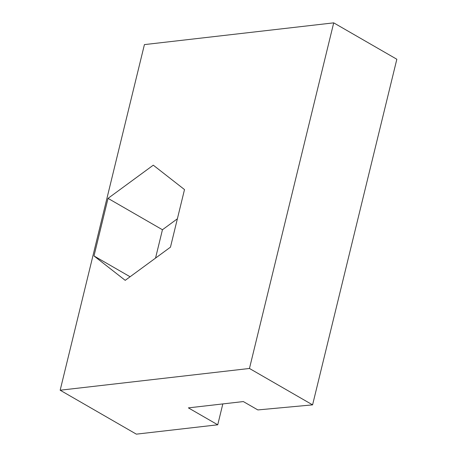 <?xml version="1.0" encoding="UTF-8"?>
<svg xmlns="http://www.w3.org/2000/svg" width="457" height="457" viewBox="0 0 457 457"><rect width="100%" height="100%" fill="white"/><g stroke="black" fill="none" stroke-linecap="round" stroke-linejoin="round"><path stroke-width="0.69" d="M312.582 404.868L396.836 59.25L333.713 22.85L144.418 44.603L60.164 390.215L136.352 434.15L217.738 424.799L188.393 407.878L243.33 401.566L257.839 409.929L312.582 404.868L249.459 368.468L60.164 390.215M333.713 22.85L249.459 368.468M184.502 189.575L153.284 165.177L108.029 198.367L93.993 255.949L125.212 280.341L170.467 247.157L184.502 189.575M222.827 403.919L217.738 424.799M177.385 218.794L162.446 229.745L155.534 258.108M130.096 276.765L93.993 255.949M162.446 229.745L108.029 198.367"/></g></svg>
